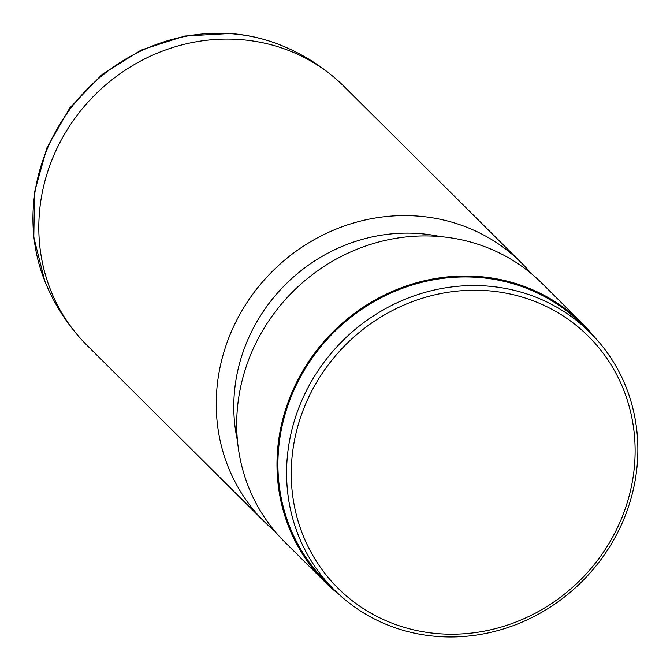 <?xml version="1.0" encoding="UTF-8"?>
<svg xmlns="http://www.w3.org/2000/svg" width="670" height="670" viewBox="0 0 670 670"><rect width="100%" height="100%" fill="white"/><g stroke="black" fill="none" stroke-linecap="round" stroke-linejoin="round"><path stroke-width="1" d="M531.218 273.544A182.399 170.624 134.8 0 0 521.453 262.908L344.028 86.413A182.399 170.624 134.8 0 0 336.918 79.763A182.399 170.624 134.8 0 0 240.145 39.572A182.399 170.624 134.8 0 0 61.012 140.457A182.399 170.624 134.8 0 0 80.065 337.973A182.399 170.624 134.8 0 0 86.748 345.05L264.181 521.545A182.399 170.624 134.8 0 0 274.868 531.251M521.453 262.908A182.399 170.624 134.8 0 0 417.578 216.067A182.399 170.624 134.8 0 0 236.058 321.533A182.399 170.624 134.8 0 0 264.181 521.545M440.458 236.602A168.002 157.157 134.8 0 0 419.227 233.562A168.002 157.157 134.8 0 0 237.448 440.684M594.633 337.236A182.399 170.624 134.8 0 0 582.197 323.334L541.904 283.251A182.399 170.624 134.8 0 0 438.021 236.409A182.399 170.624 134.8 0 0 256.51 341.876A182.399 170.624 134.8 0 0 284.633 541.879L324.925 581.97A182.399 170.624 134.8 0 0 338.894 594.323M582.197 323.334A182.399 170.624 134.8 0 0 478.321 276.492A182.399 170.624 134.8 0 0 296.802 381.967A182.399 170.624 134.8 0 0 324.925 581.97M590.186 332.63L581.527 324.012A181.444 169.728 134.8 0 0 478.187 277.422A181.444 169.728 134.8 0 0 297.631 382.335A181.444 169.728 134.8 0 0 325.603 581.292L334.263 589.902A181.444 169.728 134.8 0 0 437.594 636.5A181.444 169.728 134.8 0 0 618.159 531.586A181.444 169.728 134.8 0 0 590.186 332.63A181.444 169.728 134.8 0 0 486.856 286.031A181.444 169.728 134.8 0 0 306.291 390.953A181.444 169.728 134.8 0 0 334.263 589.902M487.291 290.696A177.6 166.135 134.8 0 0 292.949 449.511A177.6 166.135 134.8 0 0 439.084 633.745A177.6 166.135 134.8 0 0 633.426 474.938A177.6 166.135 134.8 0 0 487.291 290.696M231.2 33.735A179.619 168.028 134.8 0 0 44.731 280.856L33.801 237.297L34.58 191.955L46.917 147.827L69.923 107.811L102.058 74.487L141.228 50.007L184.903 36.021L230.254 33.5C247.356 34.79 263.804 38.533 279.616 44.731A179.619 168.028 134.8 0 0 231.2 33.735M80.065 337.973C64.982 320.989 53.206 301.952 44.731 280.856M336.918 79.763C319.858 64.772 300.755 53.089 279.616 44.731"/></g></svg>

